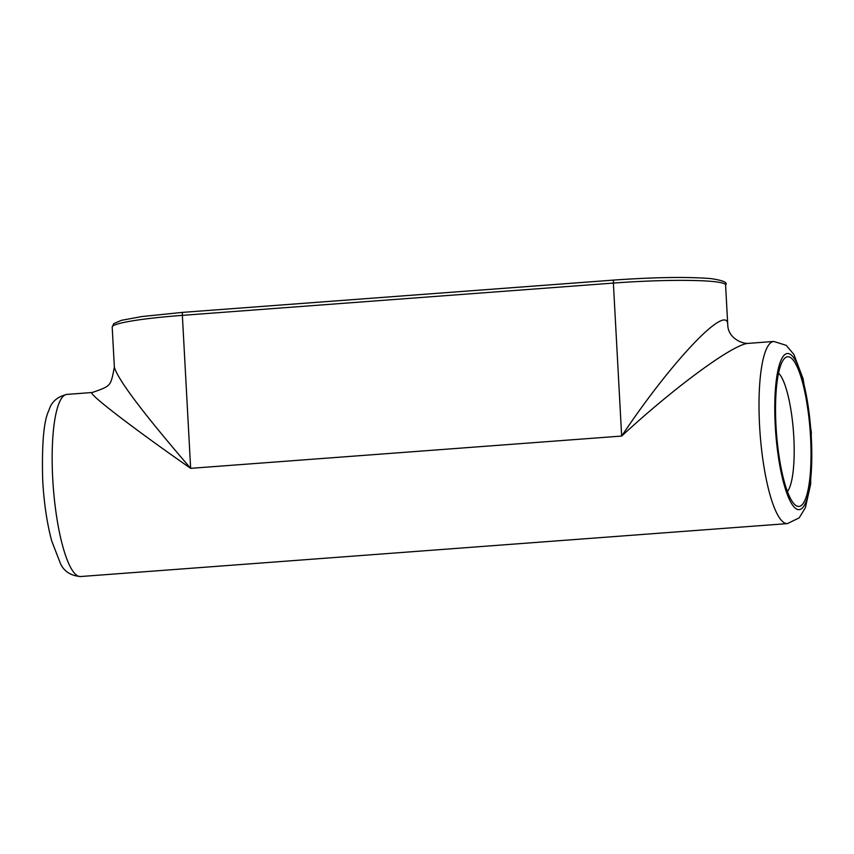 <?xml version="1.0" encoding="UTF-8"?>
<svg xmlns="http://www.w3.org/2000/svg" width="854" height="854" viewBox="0 0 854 854"><rect width="100%" height="100%" fill="white"/><g stroke="black" fill="none" stroke-linecap="round" stroke-linejoin="round"><path stroke-width="1.28" d="M787.42 491.562A61.114 13.749 85.7 0 0 793.451 431.569A61.114 13.749 85.7 0 0 778.56 373.145M727.768 325.161C728.131 301.825 672.408 360.068 621.659 436.063C675.685 386.232 733.949 343.628 748.456 343.361C741.955 343.981 728.152 337.949 727.768 325.161L725.59 284.937A91.325 8.134 -3.1 0 0 613.375 283.08L621.659 436.063L190.645 468.344C143.568 413.699 118.151 380.03 114.372 367.327C110.476 386.093 111.682 385.762 92.243 392.498C86.094 392.146 131.313 426.989 190.645 468.344L182.361 315.361A3.267 0.737 -94.3 0 1 182.873 312.351A3.267 0.737 -94.3 0 1 182.937 312.351L613.812 280.091M92.317 392.498L66.922 394.399C57.282 396.694 51.293 401.988 48.966 410.283C43.789 420.296 41.697 443.653 42.7 480.343C43.992 503.091 46.991 523.299 51.699 540.945L60.442 563.501C63.975 571.358 70.69 575.703 80.564 576.535A91.325 20.539 -94.3 0 1 78.664 576.301A91.325 20.539 -94.3 0 1 52.724 478.667A91.325 20.539 -94.3 0 1 66.922 394.399M789.245 356.951A75.045 16.877 -94.3 0 1 810.563 437.163A75.045 16.877 -94.3 0 1 797.326 506.219A75.045 16.877 -94.3 0 1 794.85 504.682A75.045 16.877 -94.3 0 1 776.446 432.839A75.045 16.877 -94.3 0 1 783.951 359.064A75.045 16.877 -94.3 0 1 789.245 356.951M613.951 280.08A3.267 0.737 85.7 0 0 613.887 280.069A3.267 0.737 85.7 0 0 613.375 283.08L182.361 315.361A91.325 8.134 -3.1 0 0 112.194 327.093L114.372 367.327M787.431 523.609L799.195 517.855L805.386 507.714L810.67 484.101L811.3 431.953L803.134 378.866L793.889 354.453L786.214 345.347L773.788 341.461A91.325 20.539 85.7 0 0 759.58 425.74A91.325 20.539 85.7 0 0 785.531 523.363A91.325 20.539 85.7 0 0 787.431 523.609L80.564 576.535M789.064 353.727A78.28 17.603 -94.3 0 1 811.3 437.408A78.28 17.603 -94.3 0 1 797.497 509.432A78.28 17.603 -94.3 0 1 775.261 425.762A78.28 17.603 -94.3 0 1 789.064 353.727M112.194 327.093L113.721 323.634L121.439 320.325L141.935 316.546L182.873 312.351L613.887 280.069C655.413 277.176 687.801 276.696 711.04 278.628C723.178 280.454 728.024 282.557 725.59 284.937M773.788 341.461L748.467 343.361"/></g></svg>
